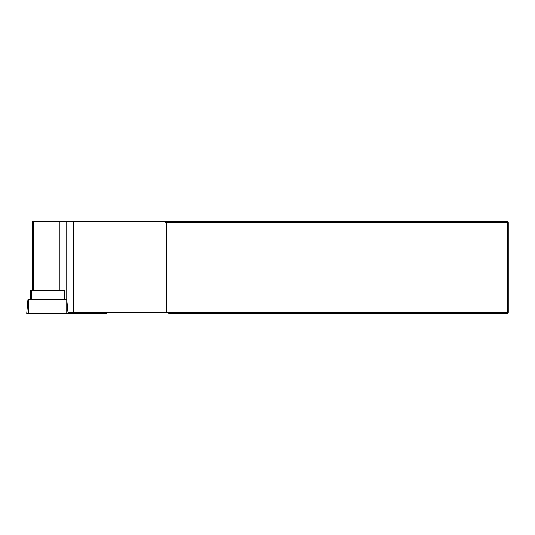 <?xml version="1.0" encoding="UTF-8"?>
<svg xmlns="http://www.w3.org/2000/svg" width="535" height="535" viewBox="0 0 535 535"><rect width="100%" height="100%" fill="white"/><g stroke="black" fill="none" stroke-linecap="round" stroke-linejoin="round"><path stroke-width="0.8" d="M32.434 290.579L32.434 221.684L507.394 221.684L507.394 222.54L166.739 222.54L166.739 312.46L68.012 312.46L66.775 299.687L66.775 313.316L26.75 313.316L27.94 299.687L28.709 299.687L28.355 313.316M168.043 312.46L168.899 313.316L507.394 313.316L507.394 312.46L166.739 312.46M164.018 221.684L166.739 222.54M508.25 222.54L508.25 312.46L507.394 312.46L507.394 222.54L508.25 222.54L507.394 221.684M507.394 313.316L508.25 312.46M30.589 299.687L30.589 290.579L64.601 290.579L64.601 299.687M106.726 312.46L106.806 313.316L66.775 313.316M66.775 221.684L66.775 299.687L28.709 299.687M33.237 290.579L33.237 221.684M59.933 290.579L59.933 221.684M73.623 312.46L73.623 221.684M31.391 290.579L31.391 299.687M105.181 312.46L105.201 313.316"/></g></svg>
